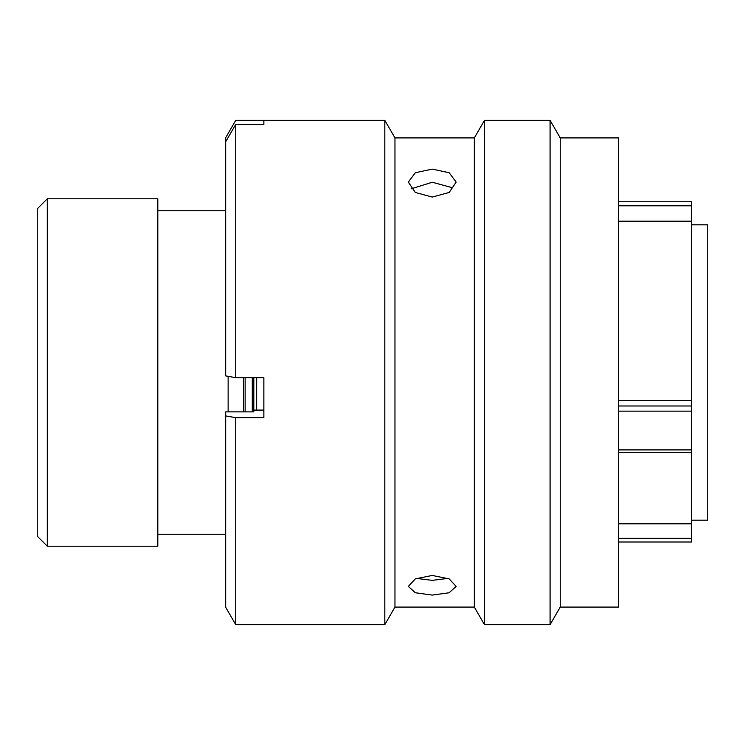 <?xml version="1.0" encoding="UTF-8"?>
<svg xmlns="http://www.w3.org/2000/svg" width="745" height="745" viewBox="0 0 745 745"><rect width="100%" height="100%" fill="white"/><g stroke="black" fill="none" stroke-linecap="round" stroke-linejoin="round"><path stroke-width="1.12" d="M618.499 201.755L691.677 201.755L691.677 205.797L618.499 205.797M37.25 536.158L37.25 208.842L47.298 198.794L47.298 546.206L37.25 536.158M691.677 520.187L707.75 520.187L707.75 224.813L691.677 224.813M256.662 410.085L256.662 377.668M243.606 411.873L243.606 377.668L243.606 411.873M228.128 411.873L228.128 376.346M225.679 210.751L157.81 210.751M225.679 534.249L157.81 534.249M47.298 546.206L157.81 546.206L157.81 198.794L47.298 198.794M618.499 405.988L691.677 405.988L691.677 523.8L618.499 523.8M618.499 400.531L691.677 400.531L691.677 205.797M691.677 405.988L691.677 400.531M691.677 523.8L691.677 541.96M253.812 377.668L253.812 411.873L225.679 411.873L225.679 607.268L235.727 624.664L384.811 624.664L384.811 120.336L235.727 120.336L263.86 120.383L263.86 124.406L235.727 124.406L235.727 377.668L263.86 377.668L263.86 417.647L235.727 417.647L235.727 624.664M432.24 575.438L415.338 578.874L408.325 586.38L415.319 592.759L432.24 595.087L449.151 592.759L456.145 586.38L449.142 578.874L432.24 575.438M448.09 578.399L432.24 580.346L416.381 578.399M432.24 169.124L415.338 172.719L408.325 182.106L415.319 192.471L432.24 197.062L449.151 192.471L456.145 182.106L449.142 172.719L432.24 169.124M411.1 188.848L432.24 182.246L451.982 187.61M560.231 395.977L560.231 607.082L618.499 607.082L618.499 137.918L560.231 137.918L560.231 395.977M474.332 137.918L474.332 607.082L394.962 607.082L394.962 137.918L474.332 137.918L484.483 120.336L550.08 120.336L550.08 624.664L560.231 607.082M484.483 120.336L484.483 624.664L550.08 624.664M618.499 493.06L618.499 480.311M618.499 195.153L618.499 154.392M235.727 120.336L225.679 137.732L235.727 120.383M235.727 124.406L225.679 141.783L225.679 137.76M263.86 410.085L253.812 410.085L253.812 411.873L253.812 410.085M225.679 141.783L225.679 375.918L235.727 377.668M235.727 417.647L225.679 415.906M263.86 124.406L263.86 120.383M618.499 538.346L691.677 538.346M691.677 411.138L618.499 411.138M618.499 449.906L691.677 449.906M245.133 377.668L245.133 411.873M252.276 411.873L252.276 377.668M691.677 221.2L618.499 221.2M618.499 452.317L691.677 452.317M618.499 541.997L691.677 541.997M474.332 607.082L484.483 624.664M394.962 607.082L384.811 624.664M394.962 137.918L384.811 120.336M560.231 137.918L550.08 120.336"/></g></svg>
